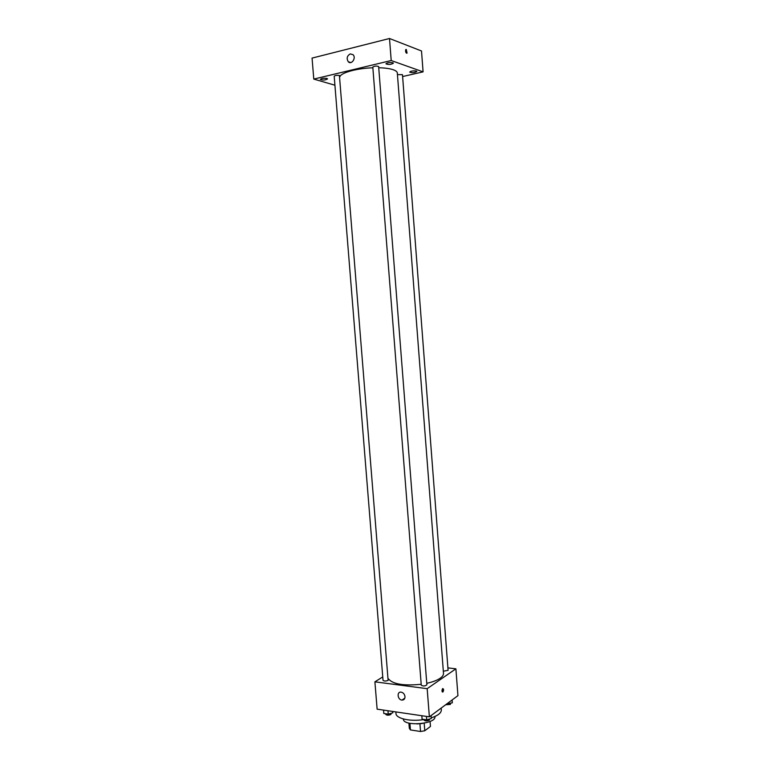 <?xml version="1.0" encoding="UTF-8"?>
<svg xmlns="http://www.w3.org/2000/svg" width="770" height="770" viewBox="0 0 770 770"><rect width="100%" height="100%" fill="white"/><g stroke="black" fill="none" stroke-linecap="round" stroke-linejoin="round"><path stroke-width="1.16" d="M419.929 723.819L420.536 731.5L410.439 729.922L409.322 728.353L408.899 723.097M430.064 721.432L430.459 726.447L424.78 730.759L420.536 731.5M424.183 723.184L424.78 730.759M422.355 723.492L416.849 723.925M409.909 723.328L410.439 729.922M434.906 716.485L434.915 716.629C436.378 724.166 403.105 726.784 403.374 719.103L403.365 718.968M441.2 708.063L441.335 709.911C441.345 712.953 437.976 715.609 431.239 717.871M423.952 719.546C410.4 721.827 395.924 718.574 395.972 713.482L395.847 711.913M447.909 667.879L455.898 668.812L457.938 695.647L429.371 716.841L377.127 709.16L374.903 681.835L382.748 676.936M426.772 683.308C432.605 682.028 437.062 680.353 440.132 678.274C442.481 676.628 443.597 674.982 443.491 673.336L397.32 73.006C397.204 71.725 395.819 70.628 393.181 69.714C389.736 68.559 384.913 67.904 378.734 67.75M388.436 678.842C392.767 684.184 403.682 685.993 421.19 684.28M455.898 668.812L427.167 688.669L374.903 681.835M388.119 680.382L339.416 75.479C336.865 75.142 335.123 75.402 334.19 76.24L383.027 680.334C384.066 681.238 385.76 681.257 388.119 680.382M443.328 671.219L448.092 670.324L402.469 74.651L397.445 74.642M426.888 684.809C425.107 686.195 423.24 686.34 421.267 685.233L372.805 67.057C374.672 65.941 376.617 65.777 378.647 66.586L426.888 684.809M427.167 688.669L429.371 716.841M404.991 696.59C404.991 698.881 403.99 700.046 401.998 700.094C397.541 699.911 396.56 691.518 401.064 692.124C403.259 692.596 404.568 694.078 404.991 696.59M442.673 688.563L442.692 688.553C443.838 689.006 443.915 690.161 442.914 692.018C441.768 691.595 441.691 690.44 442.673 688.563M442.519 688.698L442.192 691.749M339.965 76.615C341.177 72.621 357.068 68.27 372.863 67.799M402.614 76.548L423.086 71.86L391.208 60.522L313.785 79.089L334.911 85.21M416.387 71.052C413.211 70.628 410.968 70.975 409.669 72.091C412.152 73.025 414.558 72.813 416.868 71.446L416.387 71.052M392.864 62.745C389.543 62.283 387.233 62.639 385.924 63.814C388.513 64.853 391.006 64.651 393.403 63.188L392.864 62.745M326.913 78.453C323.698 78.04 321.514 78.357 320.358 79.397C322.851 80.388 325.258 80.224 327.558 78.906L326.913 78.453M423.086 71.86L421.517 50.984L389.505 38.5L312.062 58.096L313.785 79.089M389.505 38.5L391.208 60.522M406.281 49.463L407.07 53.091C405.761 52.918 405.328 51.754 405.771 49.598L406.281 49.463M350.302 53.91L353.064 54.709C356.491 57.943 351.457 65.248 348.261 61.725C346.346 58.385 347.029 55.777 350.302 53.91M405.617 49.848L406.31 53.053M431.094 715.561L431.267 718.545L426.715 719.873L422.095 719.18L421.825 715.734M431.036 715.609L431.267 718.545M426.436 716.408L426.715 719.873M423.952 719.459L424 720.066C425.107 721.144 426.859 721.192 429.246 720.22L429.554 719.045M392.854 711.47L392.777 712.856L388.234 714.137L383.816 713.482L383.547 710.104M392.661 711.451L392.777 712.856M387.964 710.758L388.234 714.137M385.731 713.771L385.78 714.396C386.819 715.407 388.513 715.436 390.862 714.502L391.208 713.299M452.106 699.978L452.327 702.818L446.821 703.896M447.909 703.087L447.986 704.05M445.647 704.762L450.354 704.444L450.623 703.299M442.327 691.941L442.914 692.018M404.818 698.169L401.998 700.094M350.764 62.553L348.261 61.725M406.55 53.217L407.07 53.091"/></g></svg>

